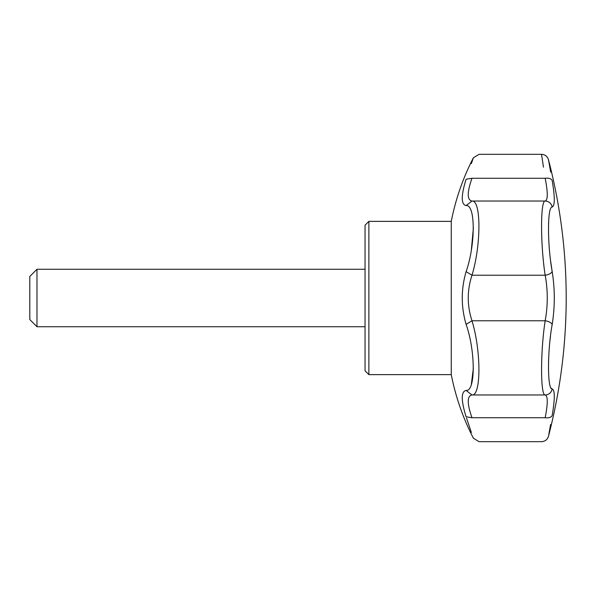 <?xml version="1.0" encoding="UTF-8"?>
<svg xmlns="http://www.w3.org/2000/svg" width="596" height="596" viewBox="0 0 596 596"><rect width="100%" height="100%" fill="white"/><g stroke="black" fill="none" stroke-linecap="round" stroke-linejoin="round"><path stroke-width="0.89" d="M365.05 298L365.05 370.794L368.879 374.631L368.879 221.369L365.05 225.206L365.05 298M471.354 163.595L473.38 157.791C463.01 177.943 455.635 199.138 451.254 221.369L451.254 374.631L368.879 374.631M552.187 324.418L552.716 321.08M554.273 300.786L554.295 298.671M554.295 297.493L554.25 294.171M545.169 178.256A7.182 3.725 170 0 1 552.164 180.484C547.314 153.157 547.314 153.157 552.164 180.484C554.988 197.06 554.988 205.911 552.164 207.028C547.307 206.35 547.314 244.837 552.164 271.456A7.182 3.375 170.3 0 1 545.169 275.225C540.371 244.457 540.378 200.301 545.169 201.038C547.955 200.055 547.955 192.463 545.169 178.256C540.378 146.787 540.378 146.787 545.169 178.256L471.987 178.256C467.003 192.456 467.003 200.047 471.987 201.038C481.225 199.906 481.225 244.956 471.987 275.225C467.018 290.408 467.018 305.592 471.987 320.775C481.225 351.037 481.225 396.087 471.987 394.962C467.003 395.953 467.003 403.544 471.987 417.744C481.225 449.131 481.225 449.131 471.987 417.744L466.102 416.783C475.586 444.854 475.586 444.854 466.102 416.783C460.991 400.288 460.991 391.498 466.102 390.432C475.586 391.706 475.586 351.171 466.102 324.358C460.991 306.791 460.991 289.216 466.102 271.642C475.586 244.859 475.586 204.316 466.102 205.568C460.991 204.502 460.991 195.719 466.102 179.217C475.586 151.146 475.586 151.146 466.102 179.217L471.987 178.256C481.225 146.869 481.225 146.869 471.987 178.256M550.63 261.078L552.164 271.456C554.988 289.172 554.988 306.865 552.164 324.544A7.182 3.375 -170.3 0 0 545.169 320.775C547.955 305.569 547.955 290.386 545.169 275.225L471.987 275.225L466.102 271.642M552.544 206.894L552.164 207.028A7.182 7.1 -100.5 0 0 545.169 201.038L471.987 201.038L466.102 205.568M552.164 324.544C547.307 351.215 547.314 389.657 552.164 388.972C554.988 390.104 554.988 398.955 552.164 415.516C547.314 442.843 547.314 442.843 552.164 415.516L552.842 411.471M566.2 298A548.372 548.372 0 0 1 548.469 436.309C560.262 390.961 566.178 344.853 566.2 298A548.372 548.372 0 0 0 548.469 159.691C547.366 156.331 545.049 154.543 541.518 154.319L543.485 167.185M548.812 434.402L550.57 424.523M554.273 395.073L554.206 393.889M554.012 392.25L553.766 391.095M552.164 415.516A7.182 3.725 -170 0 1 545.169 417.744C547.955 403.514 547.955 395.923 545.169 394.962A7.182 7.1 100.5 0 0 552.164 388.972L551.583 388.681M551.568 388.674L550.95 387.884M548.536 362.003L548.663 358.256M549.11 350.403L549.147 349.845M549.385 346.835L549.475 345.784M549.639 343.966L549.683 343.475M549.981 340.547L550.488 336.055M549.244 247.4L549.199 246.833M548.938 243.004L548.909 242.535M548.901 242.378L548.856 241.708M548.536 233.945L548.529 233.409M548.529 224.334L548.603 222.293M553.96 193.253L553.744 191.167M552.842 184.514L552.254 180.99M550.689 172.132L548.469 159.691M473.38 228.007L471.354 249.866M473.38 368.127L471.354 384.271M466.519 418.049L471.354 432.405M545.169 417.744C540.378 449.213 540.378 449.213 545.169 417.744C540.378 449.213 540.378 449.213 545.169 417.744L471.987 417.744M466.102 390.432L471.987 394.962L545.169 394.962C540.371 395.692 540.378 351.498 545.169 320.775L471.987 320.775L466.102 324.358M29.8 276.447L29.8 319.553L36.982 326.735L36.982 269.265L29.8 276.447M451.254 221.369L368.879 221.369M473.38 157.791L479.072 154.319L541.518 154.319M451.254 374.631C455.635 396.862 463.01 418.057 473.38 438.209L479.072 441.681L541.518 441.681C545.049 441.457 547.366 439.669 548.469 436.309M365.05 269.265L36.982 269.265M365.05 326.735L36.982 326.735"/></g></svg>
